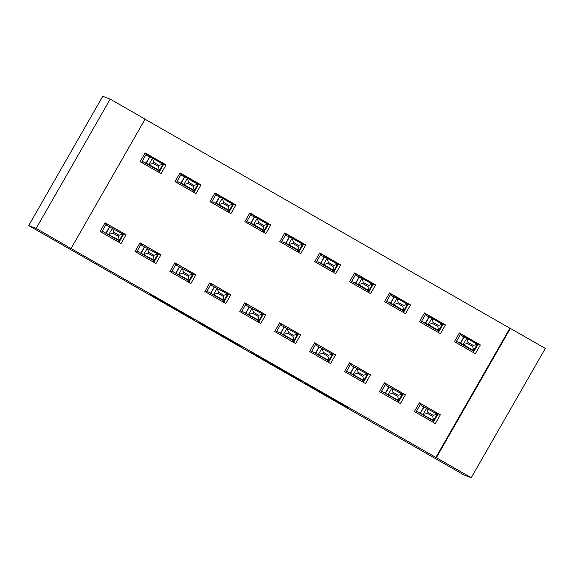 <?xml version="1.0" encoding="UTF-8"?>
<svg xmlns="http://www.w3.org/2000/svg" width="574" height="574" viewBox="0 0 574 574"><rect width="100%" height="100%" fill="white"/><g stroke="black" fill="none" stroke-linecap="round" stroke-linejoin="round"><path stroke-width="0.86" d="M304.442 383.116L346.725 407.339L348.963 408.186L306.753 383.999L323.004 393.664L304.442 383.116M149.19 294.017L188.76 316.855L194.543 319.718L149.19 294.017M70.566 248.233L436.34 457.7L510.379 328.414L545.3 348.418L471.254 477.704L463.806 474.87L28.7 225.582L36.155 228.416L70.566 248.233M471.254 477.704L436.34 457.7M251.606 352.838L298.911 379.945L301.142 380.792L251.606 352.838M242.056 347.392L198.31 322.301L204.093 325.164L242.185 347.177M71.076 248.427L145.114 119.141L110.194 99.13L102.746 96.296L28.7 225.582M155.963 263.516L160.964 254.777L140.013 242.773L135.012 251.512L155.963 263.516M200.993 184.893L180.035 172.889L175.034 181.628L195.985 193.632L200.993 184.893L198.733 184.039M225.804 303.524L230.805 294.792L209.854 282.788L204.853 291.52L225.804 303.524M270.828 224.908L249.877 212.904L244.876 221.636L265.827 233.64L270.828 224.908L268.575 224.047M295.646 343.539L300.647 334.807L279.696 322.803L274.695 331.535L295.646 343.539M340.669 264.923L319.718 252.919L314.717 261.651L335.668 273.654L340.669 264.923L338.416 264.062M365.487 383.554L370.488 374.822L349.537 362.818L344.529 371.55L365.487 383.554M410.51 304.938L389.559 292.934L384.558 301.666L405.509 313.669L410.51 304.938L408.257 304.077M435.322 423.569L440.33 414.837L419.379 402.826L414.371 411.565L435.322 423.569M480.352 344.952L459.401 332.942L454.393 341.681L475.351 353.684L480.352 344.952L478.099 344.091M435.831 457.507L509.877 328.22L145.071 119.213M445.431 324.941L424.48 312.938L419.479 321.677L440.43 333.681L445.431 324.941L443.178 324.08M400.401 403.565L405.409 394.826L384.458 382.822L379.45 391.561L400.401 403.565M375.59 284.926L354.639 272.923L349.638 281.662L370.589 293.666L375.59 284.926L373.337 284.073M330.567 363.55L335.568 354.811L314.617 342.807L309.616 351.546L330.567 363.55M305.748 244.911L284.797 232.908L279.796 241.647L300.747 253.651L305.748 244.911L303.495 244.058M260.725 323.535L265.726 314.796L244.775 302.792L239.774 311.531L260.725 323.535M235.907 204.904L214.956 192.893L209.955 201.632L230.906 213.636L235.907 204.904L233.654 204.043M190.884 283.52L195.885 274.788L174.934 262.777L169.933 271.516L190.884 283.52M166.073 164.889L145.122 152.885L140.113 161.617L161.064 173.621L166.073 164.889L163.812 164.028M121.042 243.505L126.05 234.773L105.092 222.769L100.091 231.501L121.042 243.505M110.194 99.13L36.155 228.416M509.877 328.22L510.379 328.414M440.33 414.837L438.113 413.904M405.409 394.826L403.192 393.9M370.488 374.822L368.271 373.889M335.568 354.811L333.351 353.885M300.647 334.807L298.43 333.874M265.726 314.796L263.509 313.87M230.805 294.792L228.596 293.866M195.885 274.788L193.675 273.855M160.964 254.777L158.754 253.852M126.05 234.773L123.833 233.84M291.764 375.834L294.247 377.247L296.206 377.986L293.895 376.644L276.216 366.851L291.764 375.834M222.863 336.292L241.719 346.997L222.856 336.292M459.243 333.221L478.257 343.812L473.277 352.501M468.061 342.434L467.466 343.482L472.703 346.481L473.299 345.433L468.061 342.434L466.784 338.251L477.259 344.257L473.658 350.542L463.182 344.543L466.784 338.251L461.03 335.553L460.793 333.81L455.821 342.499M467.466 343.482L463.182 344.543L457.428 341.846L473.206 350.879L470.874 349.487L473.658 350.542L472.703 346.481M455.792 342.549L457.428 341.846M473.206 350.879L473.249 352.551M478.257 343.812L476.807 344.594M473.299 345.433L477.259 344.257M415.798 412.383L420.771 403.694L419.034 403.429M433.255 422.385L438.227 413.696L420.771 403.694L421.007 405.438L437.237 414.141L433.628 420.426L430.852 419.372L433.176 420.764L433.226 422.435M438.227 413.696L436.785 414.478M427.436 413.366L432.681 416.365L433.277 415.318L428.039 412.319L427.436 413.366L423.153 414.428L426.755 408.136L428.039 412.319M415.77 412.433L417.406 411.73L433.628 420.426L432.681 416.365M437.237 414.141L433.277 415.318M424.322 313.21L443.336 323.808L438.357 332.49M433.14 322.43L432.545 323.478L437.783 326.477L438.378 325.429L433.14 322.43L431.863 318.247L442.339 324.245L438.737 330.538L428.261 324.532L431.863 318.247L426.116 315.549L425.872 313.806L420.9 322.488M432.545 323.478L428.261 324.532L422.514 321.835L438.285 330.875L435.953 329.476L438.737 330.538L437.783 326.477M420.871 322.538L422.514 321.835M438.285 330.875L438.328 332.547M443.336 323.808L441.887 324.583M438.378 325.429L442.339 324.245M389.402 293.206L408.415 303.804L403.443 312.486M398.227 302.419L397.624 303.467L402.862 306.473L403.465 305.425L398.227 302.419L396.943 298.236L407.418 304.242L403.816 310.527L393.341 304.529L396.943 298.236L391.195 295.538L390.951 293.795L385.979 302.484M397.624 303.467L393.341 304.529L387.594 301.831L403.364 310.864L401.032 309.472L403.816 310.527L402.862 306.473M385.95 302.534L387.594 301.831M403.364 310.864L403.407 312.536M408.415 303.804L406.966 304.579M403.465 305.425L407.418 304.242M380.878 392.372L385.85 383.69L384.114 383.418M398.334 402.374L403.307 393.692L385.85 383.69L386.087 385.434L402.317 394.13L398.715 400.422L395.931 399.361L398.263 400.76L398.306 402.431M403.307 393.692L401.865 394.467M392.523 393.362L397.76 396.361L398.356 395.314L393.118 392.315L392.523 393.362L388.232 394.417L391.841 388.132L393.118 392.315M380.849 392.422L382.485 391.719L398.715 400.422L397.76 396.361M402.317 394.13L398.356 395.314M345.957 372.368L350.929 363.679L349.193 363.414M363.414 382.37L368.393 373.688L350.929 363.679L351.166 365.423L367.396 374.126L363.794 380.411L361.01 379.357L363.342 380.749L363.385 382.42M368.393 373.688L366.944 374.463M357.602 373.351L362.84 376.357L363.435 375.31L358.198 372.304L357.602 373.351L353.319 374.413L356.92 368.121L358.198 372.304M345.928 372.418L347.564 371.715L363.794 380.411L362.84 376.357M367.396 374.126L363.435 375.31M354.481 273.202L373.495 283.793L368.522 292.482M363.306 282.415L362.703 283.463L367.941 286.462L368.544 285.414L363.306 282.415L362.022 278.232L372.497 284.23L368.895 290.523L358.42 284.517L362.022 278.232L356.275 275.534L356.031 273.791L351.058 282.473M362.703 283.463L358.42 284.517L352.673 281.827L368.443 290.86L366.112 289.461L368.895 290.523L367.941 286.462M351.03 282.523L352.673 281.827M368.443 290.86L368.494 292.532M373.495 283.793L372.045 284.568M368.544 285.414L372.497 284.23M319.56 253.191L338.574 263.789L333.602 272.471M328.385 262.404L327.783 263.459L333.02 266.458L333.623 265.41L328.385 262.404L327.101 258.221L337.577 264.227L333.975 270.512L323.499 264.514L327.101 258.221L321.354 255.523L321.11 253.787L316.138 262.469M327.783 263.459L323.499 264.514L317.752 261.816L333.523 270.856L331.191 269.457L333.975 270.512L333.02 266.458M316.109 262.519L317.752 261.816M333.523 270.856L333.573 272.521M338.574 263.789L337.125 264.564M333.623 265.41L337.577 264.227M311.036 352.357L316.009 343.675L314.466 343.087M328.493 362.366L333.472 353.677L316.009 343.675L316.252 345.419L332.475 354.115L328.873 360.407L326.089 359.346L328.421 360.745L328.464 362.416M333.472 353.677L332.023 354.452M322.681 353.347L327.919 356.346L328.515 355.299L323.277 352.3L322.681 353.347L318.398 354.402L322 348.117L323.277 352.3M311.008 352.407L312.651 351.711L328.873 360.407L327.919 356.346M332.475 354.115L328.515 355.299M276.116 332.353L281.088 323.671L279.351 323.399M293.579 342.355L298.552 333.673L281.088 323.671L281.332 325.408L297.554 334.111L293.953 340.396L291.169 339.342L293.501 340.741L293.544 342.405M298.552 333.673L297.102 334.448M287.761 333.343L292.998 336.342L293.601 335.295L288.363 332.289L287.761 333.343L283.477 334.398L287.079 328.106L288.363 332.289M276.087 332.403L277.73 331.7L293.953 340.396L292.998 336.342M297.554 334.111L293.601 335.295M284.639 233.188L303.653 243.778L298.681 252.467M293.465 242.4L292.862 243.448L298.1 246.447L298.702 245.399L293.465 242.4L292.18 238.217L302.656 244.215L299.054 250.508L288.579 244.502L292.18 238.217L286.433 235.519L286.196 233.776L281.217 242.465M292.862 243.448L288.579 244.502L282.831 241.812L298.602 250.845L296.27 249.453L299.054 250.508L298.1 246.447M281.188 242.515L282.831 241.812M298.602 250.845L298.652 252.517M303.653 243.778L302.204 244.553M298.702 245.399L302.656 244.215M241.195 312.349L246.167 303.66L244.431 303.395M258.659 322.351L263.631 313.662L246.167 303.66L246.411 305.404L262.634 314.1L259.032 320.392L256.248 319.338L258.58 320.73L258.63 322.401M263.631 313.662L262.182 314.444M252.84 313.332L258.078 316.331L258.68 315.284L253.443 312.285L252.84 313.332L248.556 314.394L252.158 308.102L253.443 312.285M241.166 312.399L242.809 311.696L259.032 320.392L258.078 316.331M262.634 314.1L258.68 315.284M249.719 213.176L268.732 223.774L263.76 232.456M258.544 222.396L257.941 223.444L263.179 226.443L263.782 225.395L258.544 222.396L257.26 218.206L267.735 224.212L264.133 230.504L253.658 224.499L257.26 218.206L251.512 215.515L251.276 213.772L246.296 222.454M257.941 223.444L253.658 224.499L247.911 221.801L263.681 230.841L261.357 229.442L264.133 230.504L263.179 226.443M246.268 222.504L247.911 221.801M263.681 230.841L263.731 232.506M268.732 223.774L267.283 224.549M263.782 225.395L267.735 224.212M206.274 292.338L211.246 283.656L209.711 283.068M223.738 302.34L228.71 293.658L211.246 283.656L211.49 285.4L227.713 294.096L224.111 300.389L221.327 299.327L223.659 300.726L223.709 302.39M228.71 293.658L227.261 294.433M217.919 293.328L223.157 296.327L223.76 295.28L218.522 292.281L217.919 293.328L213.636 294.383L217.237 288.091L218.522 292.281M206.245 292.388L207.888 291.685L224.111 300.389L223.157 296.327M227.713 294.096L223.76 295.28M214.798 193.173L233.812 203.763L228.839 212.452M223.623 202.385L223.021 203.433L228.258 206.439L228.861 205.384L223.623 202.385L222.339 198.202L232.814 204.208L229.213 210.493L218.737 204.495L222.339 198.202L216.592 195.504L216.355 193.761L211.383 202.45M223.021 203.433L218.737 204.495L212.99 201.797L228.761 210.83L226.436 209.438L229.213 210.493L228.258 206.439M211.347 202.5L212.99 201.797M228.761 210.83L228.811 212.502M233.812 203.763L232.362 204.545M228.861 205.384L232.814 204.208M171.353 272.334L176.333 263.645L174.589 263.38M188.817 282.336L193.79 273.647L176.333 263.645L176.57 265.389L192.792 274.092L189.19 280.377L186.407 279.323L188.738 280.715L188.789 282.386M193.79 273.647L192.34 274.429M182.998 273.317L188.236 276.324L188.839 275.269L183.601 272.27L182.998 273.317L178.715 274.379L182.317 268.087L183.601 272.27M171.325 272.385L172.968 271.681L189.19 280.377L188.236 276.324M192.792 274.092L188.839 275.269M179.877 173.169L198.891 183.759L193.919 192.441M188.703 182.381L188.1 183.429L193.338 186.428L193.94 185.38L188.703 182.381L187.418 178.198L197.894 184.197L194.292 190.489L183.816 184.484L187.418 178.198L181.671 175.501L181.434 173.757L176.462 182.439M188.1 183.429L183.816 184.484L178.069 181.786L193.84 190.826L191.515 189.427L194.292 190.489L193.338 186.428M176.433 182.489L178.069 181.786M193.84 190.826L193.89 192.498M198.891 183.759L197.442 184.534M193.94 185.38L197.894 184.197M136.433 252.323L141.412 243.641L139.676 243.369M153.897 262.325L158.869 253.643L141.412 243.641L141.649 245.385L157.872 254.081L154.27 260.374L151.493 259.312L153.818 260.711L153.868 262.383M158.869 253.643L157.419 254.418M148.078 253.313L153.315 256.313L153.918 255.265L148.68 252.266L148.078 253.313L143.794 254.368L147.396 248.083L148.68 252.266M136.404 252.373L138.047 251.67L154.27 260.374L153.315 256.313M157.872 254.081L153.918 255.265M144.964 153.158L163.97 163.755L158.998 172.437M153.782 162.37L153.179 163.418L158.424 166.424L159.02 165.377L153.782 162.37L152.497 158.187L162.98 164.193L159.371 170.478L148.896 164.48L152.497 158.187L146.75 155.489L146.513 153.746L141.541 162.435M153.179 163.418L148.896 164.48L143.148 161.782L158.919 170.815L156.594 169.423L159.371 170.478L158.424 166.424M141.513 162.485L143.148 161.782M158.919 170.815L158.969 172.487M163.97 163.755L162.528 164.53M159.02 165.377L162.98 164.193M101.519 232.319L106.491 223.63L104.949 223.049M118.976 242.321L123.948 233.64L106.491 223.63L106.728 225.374L122.951 234.077L119.349 240.363L116.572 239.308L118.897 240.7L118.947 242.372M123.948 233.64L122.499 234.414M113.157 233.302L118.395 236.309L118.997 235.261L113.76 232.255L113.157 233.302L108.873 234.364L112.475 228.072L113.76 232.255M101.49 232.37L103.126 231.666L119.349 240.363L118.395 236.309M122.951 234.077L118.997 235.261M343.381 404.964L343.173 405.323M255.114 354.402L254.913 354.761M463.799 337.089L460.197 343.374M464 337.196L460.398 343.482M420.376 413.366L423.978 407.081M420.175 413.258L423.777 406.973M417.406 411.73L433.176 420.764M428.878 317.078L425.277 323.37M429.079 317.185L425.478 323.478M393.958 297.074L390.356 303.359M394.159 297.181L390.557 303.467M385.455 393.362L389.057 387.07M385.254 393.255L388.856 386.962M382.485 391.719L398.263 400.76M350.535 373.351L354.136 367.066M350.334 373.244L353.936 366.958M347.564 371.715L363.342 380.749M359.037 277.063L355.435 283.355M359.245 277.17L355.636 283.463M324.116 257.059L320.514 263.344M324.324 257.166L320.723 263.459M315.614 353.347L319.216 347.055M315.413 353.24L319.015 346.947M312.651 351.711L328.421 360.745M280.693 333.343L284.295 327.051M280.492 333.229L284.094 326.943M277.73 331.7L293.501 340.741M289.203 237.048L285.594 243.34M289.404 237.162L285.802 243.448M245.78 313.332L249.381 307.047M245.572 313.225L249.173 306.932M242.809 311.696L258.58 320.73M254.282 217.044L250.68 223.336M254.483 217.151L250.881 223.444M210.859 293.328L214.461 287.036M210.651 293.221L214.253 286.928M207.888 291.685L223.659 300.726M219.361 197.04L215.759 203.325M219.562 197.147L215.96 203.433M175.938 273.317L179.54 267.032M175.737 273.21L179.339 266.924M172.968 271.681L188.738 280.715M184.441 177.029L180.839 183.321M184.641 177.136L181.04 183.429M141.017 253.313L144.619 247.021M140.817 253.206L144.418 246.913M138.047 251.67L153.818 260.711M149.52 157.025L145.918 163.31M149.721 157.132L146.119 163.418M106.097 233.302L109.699 227.017M105.896 233.195L109.498 226.909M103.126 231.666L118.897 240.7"/></g></svg>
